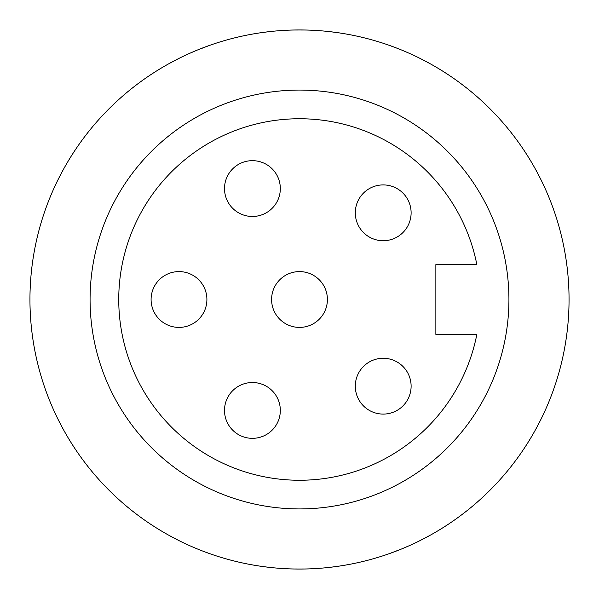 <?xml version="1.0" encoding="UTF-8"?>
<svg xmlns="http://www.w3.org/2000/svg" width="599" height="599" viewBox="0 0 599 599"><rect width="100%" height="100%" fill="white"/><g stroke="black" fill="none" stroke-linecap="round" stroke-linejoin="round"><path stroke-width="0.9" d="M476.856 264.616L435.862 264.616L435.862 334.384L476.856 334.384A180.756 180.756 0 0 1 199.182 449.864A180.756 180.756 0 0 1 199.182 149.136A180.756 180.756 0 0 1 476.856 264.616M355.304 386.183A27.906 27.906 0 0 0 383.21 414.089A27.906 27.906 0 0 0 411.116 386.183A27.906 27.906 0 0 0 383.21 358.277A27.906 27.906 0 0 0 355.304 386.183M355.304 212.817A27.906 27.906 0 0 0 383.21 240.723A27.906 27.906 0 0 0 411.116 212.817A27.906 27.906 0 0 0 383.21 184.911A27.906 27.906 0 0 0 355.304 212.817M224.505 410.427A27.906 27.906 0 0 0 252.419 438.333A27.906 27.906 0 0 0 280.325 410.427A27.906 27.906 0 0 0 252.419 382.521A27.906 27.906 0 0 0 224.505 410.427M151.09 299.5A27.906 27.906 0 0 0 178.996 327.406A27.906 27.906 0 0 0 206.902 299.5A27.906 27.906 0 0 0 178.996 271.594A27.906 27.906 0 0 0 151.09 299.5M224.505 188.573A27.906 27.906 0 0 0 252.419 216.479A27.906 27.906 0 0 0 280.325 188.573A27.906 27.906 0 0 0 252.419 160.667A27.906 27.906 0 0 0 224.505 188.573M271.594 299.5A27.906 27.906 0 0 0 299.5 327.406A27.906 27.906 0 0 0 327.406 299.5A27.906 27.906 0 0 0 299.5 271.594A27.906 27.906 0 0 0 271.594 299.5M207.509 46.13L208.063 45.936M210.062 45.217L198.164 49.724M196.712 50.316L189.441 53.446M179.498 58.133L169.285 63.487M424.07 60.462L423.194 60.005M395.303 47.553L388.332 45.007M423.733 60.289L429.715 63.487M422.969 59.893L419.502 58.133L422.969 59.893M409.559 53.446L408.174 52.832L409.559 53.446M400.836 49.724L394.636 47.299L400.836 49.724M386.879 44.506L386.026 44.214M342.815 33.454L345.511 33.903M343.983 33.649L340.824 33.14M333.763 32.136L325.279 31.185M315.74 30.437L315.351 30.414M305.752 30.025L295.719 29.98M285.738 30.302L276.424 30.938M268.15 31.777L261.321 32.668M256.185 33.454L253.489 33.903M255.017 33.649L258.176 33.14M265.237 32.136L273.721 31.185M283.26 30.437L283.649 30.414M293.248 30.025L303.281 29.98M313.262 30.302L322.576 30.938M330.85 31.777L337.679 32.668M174.93 538.538L175.807 538.995M203.697 551.447L210.668 553.993M212.121 554.494L212.974 554.786M170.468 536.157L169.285 535.513L170.468 536.157M391.491 552.87L390.937 553.064M388.938 553.783L400.836 549.276M407.649 546.4L409.559 545.554L407.649 546.4M419.502 540.867L429.715 535.513M402.288 548.684L409.559 545.554M175.267 538.711L169.285 535.513M256.192 565.546L253.489 565.097M255.017 565.351L258.176 565.86M265.23 566.864L273.706 567.815M283.237 568.556L283.649 568.586M293.218 568.975L303.251 569.028M313.247 568.698L322.562 568.062M330.835 567.223L337.671 566.332M342.808 565.546L345.511 565.097M343.983 565.351L340.824 565.86M333.77 566.864L325.294 567.815M315.763 568.556L315.351 568.586M305.782 568.975L295.749 569.028M285.753 568.698L276.438 568.062M268.165 567.223L261.329 566.332M569.05 299.5A269.55 269.55 0 0 1 299.5 569.05A269.55 269.55 0 0 1 29.95 299.5A269.55 269.55 0 0 1 299.5 29.95A269.55 269.55 0 0 1 569.05 299.5M508.925 299.5A209.425 209.425 0 0 1 299.5 508.925A209.425 209.425 0 0 1 90.075 299.5A209.425 209.425 0 0 1 299.5 90.075A209.425 209.425 0 0 1 508.925 299.5"/></g></svg>
